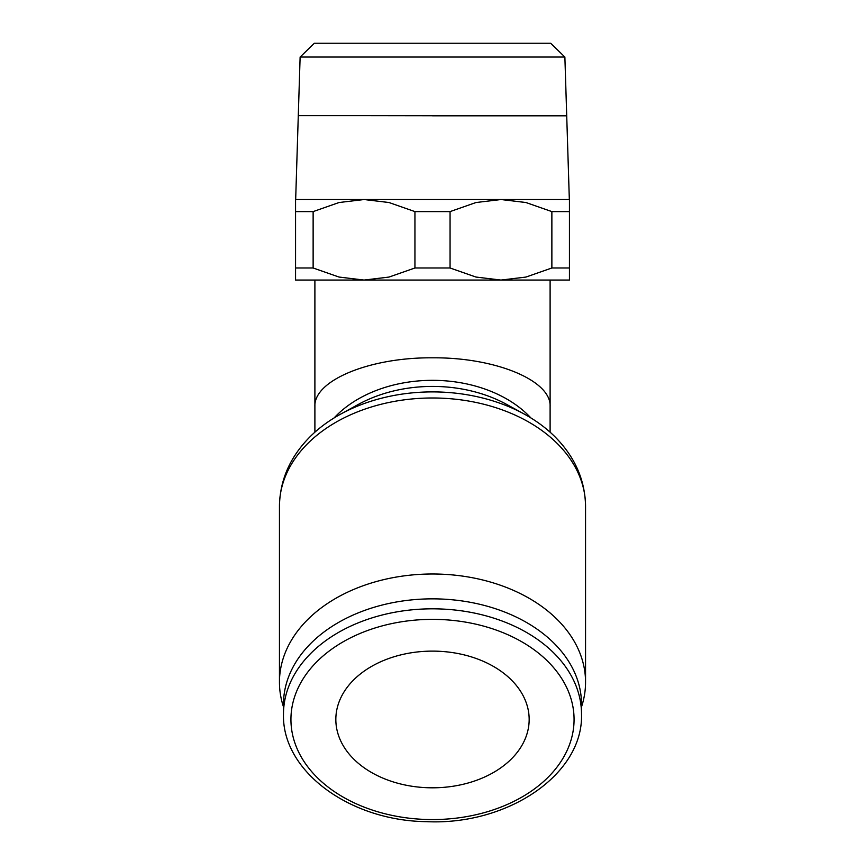 <?xml version="1.0" encoding="UTF-8"?>
<svg xmlns="http://www.w3.org/2000/svg" width="865" height="865" viewBox="0 0 865 865"><rect width="100%" height="100%" fill="white"/><g stroke="black" fill="none" stroke-linecap="round" stroke-linejoin="round"><path stroke-width="1.3" d="M432.5 115.748L368.058 115.661M564.877 57.036L550.659 43.25L314.341 43.25L300.123 57.036L298.284 115.661L566.716 115.661L564.877 57.036L300.123 57.036M414.94 211.601L450.06 211.601L475.977 202.529L500.965 199.523L364.035 199.523L389.023 202.529L414.94 211.601L414.94 267.988L389.023 277.06L364.035 280.065L569.44 280.065L569.44 267.988L551.87 267.988L525.963 277.06L500.965 280.065L475.977 277.06L450.06 267.988L414.94 267.988M314.892 280.065L314.892 406.539C313.573 380.492 369.636 357.277 432.5 357.818C495.364 357.277 551.427 380.492 550.108 406.539L550.108 432.176M581.518 714.198L581.518 704.229A149.018 105.368 180 0 0 432.5 598.85L432.5 598.85A149.018 105.368 180 0 0 283.482 704.229L283.482 714.198A149.018 105.368 180 0 1 432.5 608.819A149.018 105.368 180 0 1 581.518 714.198C583.399 774.435 507.604 825.48 426.683 821.663C349.838 820.831 281.893 771.277 283.482 714.198M581.518 706.878A153.051 108.222 180 0 0 585.551 682.215A153.051 108.222 180 0 0 432.5 573.992A153.051 108.222 180 0 0 279.449 682.215A153.051 108.222 180 0 0 283.482 706.878M279.449 506.209A153.051 108.222 180 0 1 432.5 397.986A153.051 108.222 180 0 1 585.551 506.209C585.064 479.945 574.847 456.774 554.887 436.706A149.894 105.995 180 0 0 524.428 414.173L506.555 404.366A120.754 85.386 180 0 0 432.5 386.417A120.754 85.386 180 0 0 358.445 404.366L340.572 414.173A149.894 105.995 180 0 0 310.113 436.706C290.153 456.774 279.936 479.945 279.449 506.209L279.449 682.215M524.428 414.173A149.894 105.995 180 0 0 432.5 391.899A149.894 105.995 180 0 0 340.572 414.173M432.5 787.81A96.664 68.346 0 0 1 335.836 719.464A96.664 68.346 0 0 1 432.5 651.118A96.664 68.346 0 0 1 529.164 719.464A96.664 68.346 0 0 1 432.5 787.81M364.035 199.523L295.56 199.523L295.56 211.601L313.13 211.601L339.037 202.529L364.035 199.523M569.44 199.523L500.965 199.523L525.963 202.529L551.87 211.601L569.44 211.601L569.44 199.523M364.035 280.065L339.037 277.06L313.13 267.988L295.56 267.988L295.56 280.065L364.035 280.065M313.13 267.988L313.13 211.601M295.56 211.601L295.56 267.988M450.06 267.988L450.06 211.601M551.87 211.601L551.87 267.988M569.44 267.988L569.44 211.601M569.332 199.523L566.716 115.824L432.5 115.824M574.068 719.464A141.568 100.102 180 0 0 432.5 619.362A141.568 100.102 180 0 0 290.932 719.464A141.568 100.102 180 0 0 432.5 819.566A141.568 100.102 180 0 0 574.068 719.464M530.872 417.925A117.608 83.159 180 0 0 432.5 380.33A117.608 83.159 180 0 0 334.128 417.925M298.284 115.748L295.668 199.523M585.551 506.209L585.551 682.215M314.892 406.539L314.892 432.176M550.108 280.065L550.108 406.539"/></g></svg>
